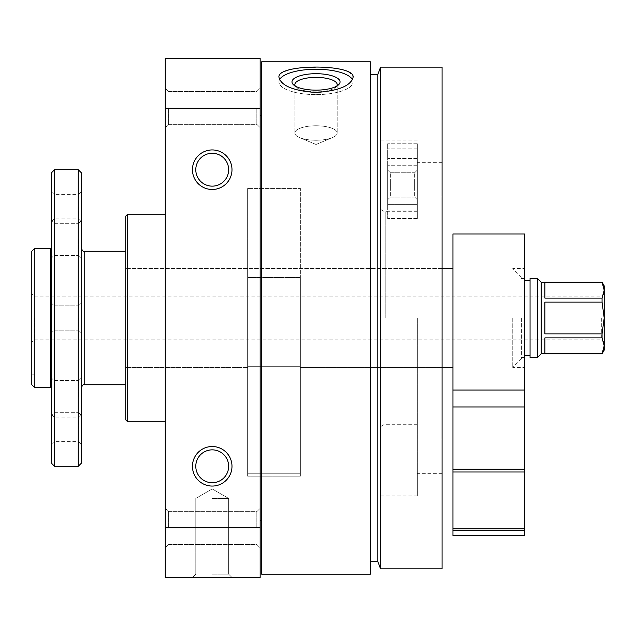 <?xml version="1.0" encoding="UTF-8"?>
<svg xmlns="http://www.w3.org/2000/svg" width="636" height="636" viewBox="0 0 636 636"><rect width="100%" height="100%" fill="white"/><g stroke="black" fill="none" stroke-linecap="round" stroke-linejoin="round"><path stroke-width="0.48" stroke-dasharray="3.18 2.39" d="M125.713 216.176L125.713 419.824M247.643 277.511L247.643 367.433L247.643 277.511L300.367 277.511L300.367 367.433L300.367 277.511L247.643 277.511L247.643 188.431L247.643 476.173L247.643 277.511M442.068 67.146L442.068 568.854M261.65 61.827L261.65 574.173M370.398 61.827L370.398 574.173M316.02 67.13C338.559 67.034 350.913 70.421 353.099 77.274C350.897 85.82 338.543 90.892 316.036 92.49C293.522 90.9 281.16 85.828 278.95 77.274C278.981 75.016 280.651 73.108 283.958 71.55M289.754 69.586L301.83 67.726M165.265 108.287L260.164 108.287L260.164 58.496L165.265 58.496L165.265 577.504L260.164 577.504L260.164 527.713L165.265 527.713M231.989 169.709A19.772 19.772 0 0 1 202.335 186.833A19.772 19.772 0 0 1 202.335 152.584A19.772 19.772 0 0 1 231.989 169.709M231.989 466.291A19.772 19.772 0 0 1 202.335 483.416A19.772 19.772 0 0 1 202.335 449.167A19.772 19.772 0 0 1 231.989 466.291M260.164 108.287L260.164 527.713M212.217 577.504L192.446 577.504L212.217 577.504M260.164 528.079L260.164 547.85L260.164 528.079M260.164 107.921L260.164 127.693L260.164 107.921M260.164 318L260.164 115.339L260.164 318M165.265 528.079L165.265 547.85L165.265 528.079M165.265 107.921L165.265 127.693L165.265 107.921M165.265 318L165.265 421.803L165.265 318M127.693 214.197L127.693 421.803M256.825 107.921L256.825 124.354L256.825 107.921M168.604 107.921L168.604 124.354L168.604 107.921M256.825 528.079L256.825 511.646L256.825 528.079M168.604 528.079L168.604 511.646L168.604 528.079M442.068 318L442.068 473.701L442.068 318M380.511 67.146L380.511 568.854M377.808 74.555L377.808 561.445M370.398 318L370.398 561.445L370.398 318M261.65 318L261.65 115.339L261.65 318M352.487 79.635A37.071 12.68 180 0 1 353.099 81.925A37.071 12.68 180 0 1 316.02 94.605A37.071 12.68 180 0 1 278.95 81.925A37.071 12.68 180 0 1 279.554 79.643M336.754 86.083A21.171 7.242 180 0 1 335.744 87.259A21.171 7.242 180 0 1 316.02 91.862A21.171 7.242 180 0 1 296.304 87.259A21.171 7.242 180 0 1 295.287 86.083M316.02 140.254A21.171 7.242 180 0 1 299.588 137.583A21.171 7.242 180 0 1 294.85 133.019A21.171 7.242 180 0 1 316.02 125.777A21.171 7.242 180 0 1 337.191 133.019A21.171 7.242 180 0 1 332.453 137.583A21.171 7.242 180 0 1 316.02 140.254A21.171 7.242 180 0 0 332.453 137.583A21.171 7.242 180 0 0 337.191 133.019A21.171 7.242 180 0 0 316.02 125.777A21.171 7.242 180 0 0 294.85 133.019A21.171 7.242 180 0 0 299.588 137.583A21.171 7.242 180 0 0 316.02 140.254M316.02 69.245A37.071 12.68 180 0 0 278.95 81.925A37.071 12.68 180 0 0 316.02 94.605A37.071 12.68 180 0 0 353.099 81.925A37.071 12.68 180 0 0 316.02 69.245M316.02 73.697A24.041 8.22 180 0 0 293.625 84.914A24.041 8.22 180 0 0 316.02 90.145A24.041 8.22 180 0 0 338.416 84.914A24.041 8.22 180 0 0 316.02 73.697M316.02 77.377A21.171 7.242 180 0 0 294.85 84.62A21.171 7.242 180 0 0 296.304 87.259A21.171 7.242 180 0 0 316.02 91.862A21.171 7.242 180 0 0 335.744 87.259A21.171 7.242 180 0 0 337.191 84.62A21.171 7.242 180 0 0 316.02 77.377M228.65 466.291A16.425 16.425 0 0 1 204.005 480.514A16.425 16.425 0 0 1 204.005 452.061A16.425 16.425 0 0 1 228.65 466.291A16.425 16.425 0 0 1 204.005 480.514A16.425 16.425 0 0 1 204.005 452.061A16.425 16.425 0 0 1 228.65 466.291A16.425 16.425 0 0 1 212.217 482.716A16.425 16.425 0 0 1 195.793 466.291A16.425 16.425 0 0 1 212.217 449.859A16.425 16.425 0 0 1 228.65 466.291M228.65 169.709A16.425 16.425 0 0 1 204.005 183.939A16.425 16.425 0 0 1 204.005 155.486A16.425 16.425 0 0 1 228.65 169.709A16.425 16.425 0 0 1 204.005 183.939A16.425 16.425 0 0 1 204.005 155.486A16.425 16.425 0 0 1 228.65 169.709A16.425 16.425 0 0 1 212.217 186.141A16.425 16.425 0 0 1 195.793 169.709A16.425 16.425 0 0 1 212.217 153.284A16.425 16.425 0 0 1 228.65 169.709M212.217 574.165L228.65 574.165L212.217 574.165M212.217 498.417L228.65 498.417L212.217 498.417M417.351 318L417.351 495.945L417.351 318M380.28 318L380.28 495.945L380.28 318M300.367 277.511L300.367 476.173L300.367 188.431L247.643 188.431L300.367 188.431L300.367 277.511M387.698 204.625L387.698 143.784L387.698 218.736L387.698 143.784L387.698 210.087L387.698 204.625L417.351 204.625L417.351 143.784L417.351 218.736L417.351 143.784L417.351 210.087L417.351 204.625L387.698 204.625M417.351 180.624L417.351 199.736L417.351 180.624M387.698 180.624L387.698 199.736L387.698 180.624M414.68 181.395L414.68 197.057L414.68 181.395M390.377 181.395L390.377 197.057L390.377 181.395M417.351 189.194L417.351 170.082L417.351 189.194M387.698 189.194L387.698 170.082L387.698 189.194M414.68 188.423L414.68 172.754L414.68 188.423M390.377 188.423L390.377 172.754L390.377 188.423M31.8 251.268L31.8 384.685M34.272 248.795L34.272 387.205L34.272 374.843L31.8 374.843L34.272 374.843M31.8 318L31.8 342.041L31.8 318M125.713 318L125.713 384.732L125.713 318M452.943 318L452.943 367.433L452.943 318M300.367 366.678L300.367 367.433L300.367 366.678L247.643 366.678L247.643 473.772L300.367 473.772L300.367 366.678L247.643 366.678L247.643 473.772L300.367 473.772L300.367 366.678M81.233 172.674L81.233 463.326M81.233 429.221L81.233 414.386L81.233 429.221M81.233 239.359L81.233 220.819L81.233 239.359M81.233 396.641L81.233 415.181L81.233 396.641M81.233 318L81.233 332.827L81.233 318M81.233 206.78L81.233 221.614L81.233 206.78M78.268 169.709L78.268 466.291M54.537 169.709L54.537 466.291M51.572 172.674L51.572 463.326M51.572 318L51.572 388.191L51.572 318M51.572 429.221L51.572 414.386L51.572 429.221M51.572 239.359L51.572 220.819L51.572 239.359M51.572 396.641L51.572 415.181L51.572 396.641M51.572 206.78L51.572 221.614L51.572 206.78M78.554 429.221L78.554 417.065L78.554 429.221M54.251 429.221L54.251 417.065L54.251 429.221M78.554 206.78L78.554 218.935L78.554 206.78M54.251 206.78L54.251 218.935L54.251 206.78M78.554 318L78.554 330.156L78.554 318M54.251 318L54.251 330.156L54.251 318M78.761 396.641L78.761 380.574L78.761 396.641M54.044 396.641L54.044 380.574L54.044 396.641M78.761 239.359L78.761 255.426L78.761 239.359M54.044 239.359L54.044 255.426L54.044 239.359M524.62 318L524.62 367.433L524.62 318M512.751 318L512.751 367.433L512.751 318M452.943 528.81L524.62 528.81L524.62 471.992L452.943 471.992L452.943 530.551L524.62 530.551L524.62 535.496M452.943 530.551L524.62 530.551L452.943 530.551L452.943 535.496M524.62 528.81L524.62 530.551M452.943 471.992L452.943 469.249L524.62 469.249L524.62 471.992M452.943 469.249L452.943 406.961L524.62 406.961L524.62 469.249M452.943 406.961L452.943 390.059L524.62 390.059L524.62 406.961M524.62 233.969L524.62 390.059M452.943 233.969L452.943 390.059M604.2 285.874L604.2 350.126M604.2 318L604.2 342.041L604.2 293.959L604.2 318L602.061 302.124L544.885 302.124L544.885 333.876L544.885 302.124L544.885 333.876L602.061 333.876L604.2 318M602.061 282.161L604.2 290.175L602.061 298.109L602.061 302.124M602.061 282.241L544.885 282.241L544.885 298.109L544.885 282.241L544.885 298.109L602.061 298.109M602.061 353.839L544.885 353.759L544.885 337.891L544.885 353.759L544.885 337.891L602.061 337.891L604.2 345.825M602.061 333.876L602.061 337.891M541.18 282.161L541.18 353.839M537.468 278.457L537.468 357.543M530.058 278.457L530.058 357.543M530.058 318L530.058 355.564L530.058 318M521.401 318L521.401 358.784L521.401 318M34.67 318L34.67 339.171L34.67 318M601.33 318L601.33 339.171L601.33 318M300.367 473.772L300.367 476.173L300.367 473.772M247.643 473.772L247.643 476.173L247.643 473.772M385.225 318L385.225 211.724L385.225 318M417.351 148.14L387.698 148.14L417.351 148.14M417.351 143.839L387.698 143.839L417.351 143.839M417.351 158.547L387.698 158.547L417.351 158.547M417.351 165.249L387.698 165.249L417.351 165.249M417.351 216.025L387.698 216.025L417.351 216.025M417.351 218.299L387.698 218.299L417.351 218.299M417.351 210.087L387.698 210.087L417.351 210.087M84.198 251.268L84.198 384.732M50.586 248.795L50.586 387.205M442.068 268.567L125.713 268.567L442.068 268.567M442.068 367.433L300.367 367.433L442.068 367.433M247.643 367.433L125.713 367.433L247.643 367.433M256.825 124.354L260.164 127.693L256.825 124.354L168.604 124.354L165.265 127.693L168.604 124.354L256.825 124.354M256.825 91.497L260.164 88.15L256.825 91.497L168.604 91.497L165.265 88.15L168.604 91.497L256.825 91.497M256.825 544.503L260.164 547.85L256.825 544.503L168.604 544.503L165.265 547.85L168.604 544.503L256.825 544.503M256.825 511.646L260.164 508.307L256.825 511.646L168.604 511.646L165.265 508.307L168.604 511.646L256.825 511.646M335.744 87.259L338.416 84.914L335.744 87.259M296.304 87.259L293.625 84.914L296.304 87.259M294.85 84.62L294.85 133.019L294.85 84.62M337.191 84.62L337.191 133.019L337.191 84.62M316.02 144.499L332.453 137.583L316.02 144.499L299.588 137.583L316.02 144.499M195.793 574.165L192.446 577.504L195.793 574.165L195.793 498.417L212.217 488.933L228.65 498.417L228.65 574.165L231.989 577.504L228.65 574.165L228.65 498.417L212.217 488.933L195.793 498.417L195.793 574.165M442.068 196.898L417.351 196.898M442.068 439.102L417.351 439.102M417.351 211.724L385.225 211.724C381.632 210.762 379.986 209.109 380.28 206.78M417.351 424.276L385.225 424.276C381.632 425.238 379.986 426.891 380.28 429.221M417.351 140.055L380.28 140.055M417.351 495.945L380.28 495.945M442.068 162.299L417.351 162.299M442.068 473.701L417.351 473.701M300.367 476.173L247.643 476.173L300.367 476.173M417.351 143.784L387.698 143.784L417.351 143.784M417.351 218.736L387.698 218.736L417.351 218.736M414.68 197.057L417.351 199.736L414.68 197.057L390.377 197.057L387.698 199.736L390.377 197.057L414.68 197.057M414.68 172.754L417.351 170.082L414.68 172.754L390.377 172.754L387.698 170.082L390.377 172.754L414.68 172.754M51.572 444.047L54.251 441.368L78.554 441.368L81.233 444.047M51.572 414.386L54.251 417.065L78.554 417.065L81.233 414.386M51.572 221.614L54.251 218.935L78.554 218.935L81.233 221.614M51.572 191.953L54.251 194.632L78.554 194.632L81.233 191.953M78.554 330.156L81.233 332.827L78.554 330.156L54.251 330.156L51.572 332.827L54.251 330.156L78.554 330.156M78.554 305.844L81.233 303.173L78.554 305.844L54.251 305.844L51.572 303.173L54.251 305.844L78.554 305.844M78.761 412.708L81.233 415.181L78.761 412.708L54.044 412.708L51.572 415.181L54.044 412.708L78.761 412.708M78.761 380.574L81.233 378.11L78.761 380.574L54.044 380.574L51.572 378.11L54.044 380.574L78.761 380.574M78.761 255.426L81.233 257.89L78.761 255.426L54.044 255.426L51.572 257.89L54.044 255.426L78.761 255.426M78.761 223.292L81.233 220.819L78.761 223.292L54.044 223.292L51.572 220.819L54.044 223.292L78.761 223.292M521.401 358.784L512.751 367.433L524.62 367.433M521.401 277.216L512.751 268.567L524.62 268.567M524.62 278.457L521.401 278.457M524.62 357.543L521.401 357.543M604.2 293.959L601.33 296.829L34.67 296.829L31.8 293.959M604.2 342.041L601.33 339.171L34.67 339.171L31.8 342.041"/><path stroke-width="0.95" d="M261.65 574.173L261.65 61.827L370.398 61.827L370.398 574.173L261.65 574.173M316.02 92.49C338.559 90.884 350.913 85.812 353.099 77.274C355.365 63.672 276.668 63.672 278.95 77.274C281.128 85.812 293.482 90.884 316.02 92.49M283.958 71.55L289.754 69.586M301.83 67.726L316.02 67.13M231.989 169.709A19.772 19.772 0 0 1 202.335 186.833A19.772 19.772 0 0 1 202.335 152.584A19.772 19.772 0 0 1 231.989 169.709M231.989 466.291A19.772 19.772 0 0 1 202.335 483.416A19.772 19.772 0 0 1 202.335 449.167A19.772 19.772 0 0 1 231.989 466.291M165.265 527.713L165.265 577.504L260.164 577.504L260.164 527.713L165.265 527.713L165.265 58.496L260.164 58.496L260.164 108.287L165.265 108.287M260.164 527.713L260.164 108.287M165.265 421.803L127.693 421.803L127.693 214.197L165.265 214.197M127.693 421.803L125.713 419.824L125.713 216.176L127.693 214.197M442.068 568.854L442.068 67.146L380.511 67.146L380.511 568.854L442.068 568.854M380.511 568.854L377.808 561.445L377.808 74.555L380.511 67.146M279.554 79.643A37.071 12.68 180 0 1 316.02 69.245A37.071 12.68 180 0 1 352.487 79.635M316.02 90.145A24.041 8.22 180 0 1 293.625 84.914A24.041 8.22 180 0 1 316.02 73.697A24.041 8.22 180 0 1 338.416 84.914A24.041 8.22 180 0 1 316.02 90.145M295.287 86.083A21.171 7.242 180 0 1 294.85 84.62A21.171 7.242 180 0 1 316.02 77.377A21.171 7.242 180 0 1 337.191 84.62A21.171 7.242 180 0 1 336.754 86.083M228.65 466.291A16.425 16.425 0 0 1 204.005 480.514A16.425 16.425 0 0 1 204.005 452.061A16.425 16.425 0 0 1 228.65 466.291M228.65 169.709A16.425 16.425 0 0 1 204.005 183.939A16.425 16.425 0 0 1 204.005 155.486A16.425 16.425 0 0 1 228.65 169.709M31.8 384.685L34.272 387.205L31.8 384.685L31.8 251.268L34.272 248.795L34.272 387.205L50.586 387.205L50.586 248.795L51.572 247.809M78.268 466.291L81.233 463.326L81.233 172.674L78.268 169.709L54.537 169.709L54.537 466.291L78.268 466.291L78.268 169.709M54.537 466.291L51.572 463.326L51.572 172.674L54.537 169.709M452.943 390.059L452.943 406.961L524.62 406.961L524.62 233.969L452.943 233.969L452.943 390.059L524.62 390.059M452.943 406.961L452.943 469.249L524.62 469.249L524.62 406.961M452.943 469.249L452.943 471.992L524.62 471.992L524.62 469.249M524.62 530.551L524.62 535.496L452.943 535.496L452.943 530.551L524.62 530.551L524.62 471.992M452.943 530.551L452.943 471.992M602.061 282.161L604.2 290.175L602.061 298.109L602.061 302.124L604.2 318L602.061 333.876L602.061 337.891L604.2 345.825L602.061 353.839L604.2 350.126L604.2 285.874L602.061 282.161L541.18 282.161L537.468 278.457L530.058 278.457L530.058 357.543L537.468 357.543L537.468 278.457M602.061 298.109L544.885 298.109L544.885 282.241L602.061 282.241M602.061 333.876L544.885 333.876L544.885 302.124L602.061 302.124M604.2 345.825L602.061 353.759L544.885 353.759L544.885 337.891L602.061 337.891M602.061 353.839L541.18 353.839L541.18 282.161M125.713 384.732L84.198 384.732L84.198 251.268C83.761 252.15 82.775 251.164 81.233 248.302M452.943 528.81L524.62 528.81M377.808 74.555L370.398 74.555M377.808 561.445L370.398 561.445M261.65 115.339L260.164 115.339M261.65 520.661L260.164 520.661M452.943 268.567L442.068 268.567M452.943 367.433L442.068 367.433M125.713 251.268L84.198 251.268M84.198 384.732C83.761 383.85 82.775 384.836 81.233 387.698M50.586 387.205L51.572 388.191M50.586 248.795L34.272 248.795M541.18 353.839L537.468 357.543M530.058 280.436L524.62 280.436M530.058 355.564L524.62 355.564"/></g></svg>
